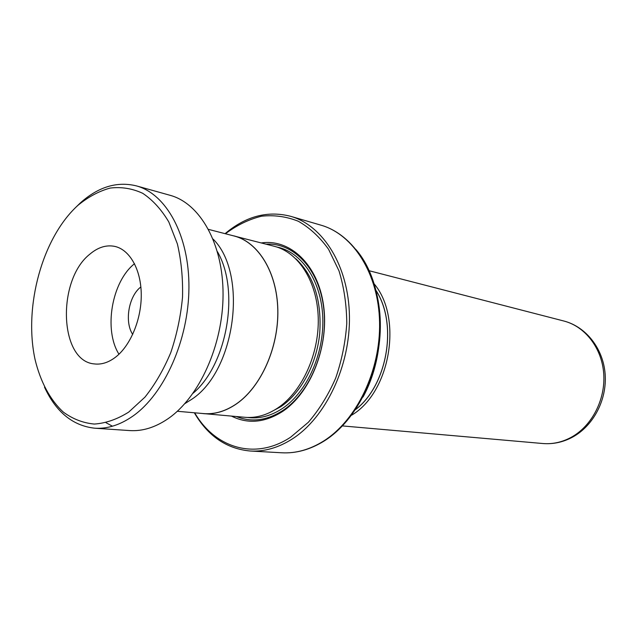 <?xml version="1.0" encoding="UTF-8"?>
<svg xmlns="http://www.w3.org/2000/svg" width="637" height="637" viewBox="0 0 637 637"><rect width="100%" height="100%" fill="white"/><g stroke="black" fill="none" stroke-linecap="round" stroke-linejoin="round"><path stroke-width="0.96" d="M184.818 403.659L191.713 399.311C235.531 370.973 248.303 273.687 213.1 239.09M177.317 411.279L203.522 413.58C214.605 414.512 225.602 411.247 236.51 403.786C261.011 386.866 278.656 347.476 277.788 309.869C277.007 272.23 258.216 242.028 234.042 235.977L208.57 229.4M201.061 413.365L245.054 417.307C256.082 418.23 266.991 415.117 277.78 407.975C302.01 391.763 319.28 353.981 318.237 317.799C317.266 281.594 298.49 252.371 274.436 246.328L231.653 235.364M231.534 416.12C247.817 424.266 264.801 422.729 282.494 411.518C310.816 392.87 329.345 345.851 323.54 305.29C317.951 264.61 290.106 238.604 261.297 242.936M236.431 416.55C251.567 422.634 267.118 420.571 283.067 410.347C310.251 392.392 328.381 347.937 323.771 308.619C319.336 269.204 293.761 242.386 266.051 244.17M194.707 412.808C214.94 447.986 255.134 460.702 290.647 437.181L308.348 422.283C319.201 409.687 328.31 394.964 335.675 378.115C341.782 360.431 345.485 342.173 346.775 323.349C346.6 304.701 344.004 287.207 338.995 270.852L328.588 249.338C319.83 237.115 309.725 227.751 298.275 221.238C286.355 216.5 274.109 214.828 261.528 216.214C249.059 219.287 237.187 225.02 225.904 233.413L225.474 233.763M225.1 233.668L226.668 232.346C246.949 215.903 268.281 210.56 290.663 216.317C323.214 225.538 348.654 266.091 349.434 316.087C350.326 366.036 325.81 417.498 292.391 438.893C278.473 447.739 264.459 451.784 250.333 451.02C226.637 448.862 207.965 436.114 194.317 412.776M203.522 413.652C214.613 414.583 225.617 411.319 236.526 403.858C261.051 386.922 278.711 347.499 277.843 309.861C277.063 272.19 258.256 241.964 234.066 235.905M374.166 283.879C403.03 318.054 390.21 392.623 351.6 415.205M355.621 409.543C387.431 385.393 397.99 323.946 376.069 290.56M376.109 290.727C397.894 324.066 387.384 385.25 355.717 409.4M77.905 205.369C42.273 237.712 23.545 306.461 35.043 359.411C40.378 381.611 50.116 400.004 63.413 412.171C72.849 419.058 83.152 423.024 94.332 424.059C105.79 423.271 117.256 419.281 128.722 412.083L144.973 397.13C155.046 384.461 163.645 369.611 170.78 352.595C176.815 334.712 180.733 316.231 182.524 297.153C182.994 278.242 181.274 260.477 177.357 243.86L168.813 221.971C161.416 209.533 152.721 199.978 142.736 193.322C132.273 188.464 121.42 186.713 110.177 188.066C98.974 191.14 88.217 196.905 77.905 205.369M75.349 207.766L80.286 202.98C98.289 186.864 116.977 181.163 136.342 185.869C166.321 193.919 189.332 235.451 188.934 287.709C188.656 339.911 164.402 394.064 132.918 416.072C120.106 424.99 107.366 429.035 94.706 428.199C72.825 425.787 56.096 412.123 44.51 387.192M115.273 357.381C130.45 345.891 141.518 319.408 141.255 294.453C141.056 269.467 129.709 249.632 114.756 246.392C106.283 244.704 97.994 247.283 89.889 254.139C56.597 280.097 59.201 361.545 94.555 363.942C101.474 364.73 108.378 362.549 115.273 357.381M140.873 286.945L140.761 287.032C128.674 296.117 124.295 321.924 132.711 334.433M136.342 185.869L170.087 195.304C200.098 203.378 223.213 243.883 223.061 294.565C223.03 345.19 199.134 397.592 167.802 418.883C155.054 427.507 142.338 431.4 129.661 430.572L94.706 428.199M112.454 426.201L106.037 422.737M217.44 251.695C240.053 290.368 227.345 364.324 193.122 393.22M134.526 263.71C111.746 281.57 103.465 329.775 118.968 354.22M542.772 443.519C552.526 444.339 561.993 442.277 571.174 437.332C591.797 426.113 605.556 399.694 603.741 373.903C601.981 348.089 585.1 326.415 563.825 321.008C586.072 326.701 603.279 348.678 605.15 374.174C607.077 399.662 593.549 425.755 572.472 437.173C562.965 442.253 553.059 444.363 542.772 443.519L342.491 425.922M269.483 412.704L280.734 406.74C300.967 393.093 316.605 364.253 319.702 333.669C321.884 300.839 313.961 275.885 295.918 258.829M247.419 417.45C259.179 419.074 270.86 416.072 282.462 408.444C307.074 392.058 324.392 353.463 322.76 316.987C321.215 280.471 301.373 251.742 276.713 246.989M320.968 225.172C353.861 234.551 379.31 274.205 380.313 322.433C381.428 370.638 357.492 420.189 324.185 440.995C310.267 449.618 296.157 453.552 281.857 452.788C295.887 453.544 309.789 449.642 323.548 441.083C356.593 420.404 380.647 370.654 379.58 322.266C378.625 273.83 353.304 234.352 320.968 225.172L290.663 216.317M355.733 249.322C384.74 282.342 388.761 349.872 363.042 397.034M281.857 452.788L250.333 451.02M563.825 321.008L369.157 270.733"/></g></svg>

